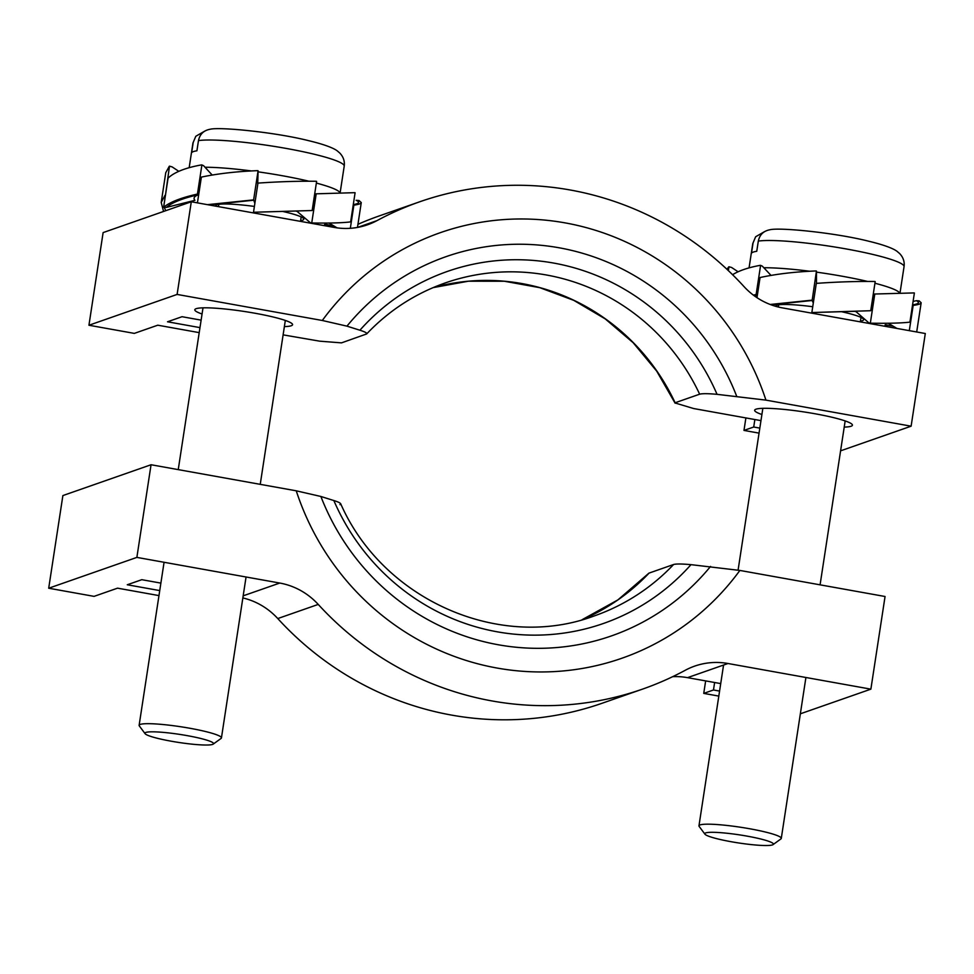 <?xml version="1.0" encoding="UTF-8"?>
<svg xmlns="http://www.w3.org/2000/svg" width="974" height="974" viewBox="0 0 974 974"><rect width="100%" height="100%" fill="white"/><g stroke="black" fill="none" stroke-linecap="round" stroke-linejoin="round"><path stroke-width="1.46" d="M242.855 597.926A69.398 67.303 -109.3 0 1 277.773 618.563L318.23 604.416A69.398 67.303 70.7 0 0 279.769 583.049L243.171 595.832M277.773 618.563A313.494 304.046 70.7 0 0 602.078 703.265L642.536 689.117A313.494 304.046 70.7 0 0 685.221 670.295A69.398 67.303 70.7 0 1 694.669 666.119A69.398 67.303 70.7 0 1 727.992 663.501L870.878 689.154L885.062 596.502L739.875 570.435L690.992 564.652C681.739 563.824 675.944 563.788 673.594 564.506A211.005 204.65 -109.3 0 1 594.444 615.86C500.064 651.35 383.086 600.301 340.669 503.716M318.23 604.416A313.494 304.046 70.7 0 0 642.536 689.117M672.657 676.674A69.398 67.303 -109.3 0 1 687.534 677.648L720.723 683.602M714.624 682.506L713.479 689.982L719.579 691.09M713.479 689.982L703.739 693.391L705.651 680.899M718.812 696.093L703.739 693.391M800.348 713.808L870.878 689.154M649.049 573.041L617.918 599.887L582.062 619.732A211.005 204.65 70.7 0 0 649.074 573.089L673.594 564.506M339.95 504.617C341.777 503.741 339.743 502.377 333.839 500.539L320.884 496.472L296.242 490.811L151.055 464.744L136.871 557.396L279.769 583.049M158.969 595.601L117.537 588.162L94.076 596.368L48.7 588.223L62.884 495.571L151.055 464.744M160.88 583.109L141.79 579.688L127.265 584.765L159.736 590.585M48.7 588.223L136.871 557.396M213.221 744.112L221.061 738.438A41.639 4.87 -171.3 0 0 221.439 737.915A41.639 4.87 -171.3 0 0 189.857 728.26A41.639 4.87 -171.3 0 0 139.124 725.313A41.639 4.87 -171.3 0 0 139.319 725.922L145.102 733.69A34.699 4.054 8.7 0 1 187.215 735.638A34.699 4.054 8.7 0 1 213.221 744.112A34.699 4.054 8.7 0 1 178.619 742.431A34.699 4.054 8.7 0 1 145.102 733.69M198.477 140.597A76.508 8.949 8.7 0 1 283.714 147.987A76.508 8.949 8.7 0 1 344.212 166.14C344.845 161.185 343.384 156.826 339.816 153.076L337.442 151.031C335.64 149.509 329.017 145.528 308.88 140.731C275.52 132.245 219.296 126.705 209.97 129.286C203.651 130.467 199.828 134.229 198.477 140.597L196.906 150.812A76.508 8.949 -171.3 0 0 191.647 152.65L193.205 142.435L195.798 136.275L204.723 131.125M314.699 193.85L316.197 193.814L311.741 222.936L310.256 222.656L297.046 211.346A68.533 8.023 8.7 0 0 295.609 211.017L253.508 212.259L257.952 183.1C278.893 181.651 298.275 181.042 316.1 181.274A98.885 11.566 8.7 0 1 316.611 181.383L312.155 210.518L253.715 212.247A98.885 11.566 -171.3 0 0 253.496 212.222M337.101 227.879L328.993 223.046M353.209 205.076L353.866 205.149L350.323 228.318M325.231 225.81L325.024 224.495A68.533 8.023 8.7 0 1 324.512 224.629M326.911 226.114L324.975 224.824M186.351 202.689L187.568 203.067M164.801 199.585L163.863 205.709M164.216 207.304L165.75 210.701M198.696 194.666C194.301 196.188 193.047 198.075 194.922 200.327L166.371 207.413C172.203 202.446 182.99 198.172 198.696 194.617M198.72 194.447L197.442 194.057L201.898 164.935A98.885 11.566 8.7 0 0 201.435 164.91C185.425 167.808 174.309 172.203 168.076 178.108L163.62 207.231L166.371 207.413M310.73 210.554L312.155 210.518M311.57 222.936L311.923 222.973C329.395 223.277 342.3 222.912 350.64 221.889L355.096 192.767A98.885 11.566 8.7 0 0 354.877 192.669L316.197 193.814M353.282 204.613L354.025 204.479C359.272 203.432 359.966 202.032 356.131 200.315L359.004 200.51L361.269 202.58L357.47 227.441M325.024 224.495A68.533 8.023 8.7 0 0 325.462 224.361L333.753 225.883M353.866 205.149C358.615 204.491 361.074 203.639 361.269 202.58M165.446 195.348L169.488 166.152L172.13 166.895L178.802 171.327M165.032 195.275L161.209 202.446L165.763 172.666L169.342 166.201A98.885 11.566 8.7 0 1 169.488 166.152M201.898 164.935L203.59 165.702L212.198 175.052M254.859 203.335L253.63 199.877L258.086 170.754L257.696 184.78M197.43 202.872L201.375 177.098C218.006 173.603 236.719 171.461 257.489 170.669A98.885 11.566 8.7 0 1 258.086 170.754M253.751 200.206L208.728 204.893M197.442 194.057C181.127 197.71 169.878 202.105 163.681 207.218A98.885 11.566 -171.3 0 0 163.62 207.231M253.63 199.877L207.438 204.662M161.209 202.446L163.559 211.468M215.717 206.159A44.585 5.211 8.7 0 1 215.644 205.733A44.585 5.211 8.7 0 1 254.384 206.439M282.484 211.395A44.585 5.211 8.7 0 1 303.791 219.223A44.585 5.211 8.7 0 1 300.589 220.623M773.076 844.604L780.904 838.931A41.639 4.87 -171.3 0 0 781.282 838.407A41.639 4.87 -171.3 0 0 740.861 827.291A41.639 4.87 -171.3 0 0 698.967 825.806A41.639 4.87 -171.3 0 0 699.162 826.415L704.945 834.182A34.699 4.054 8.7 0 1 739.692 834.901A34.699 4.054 8.7 0 1 773.076 844.604A34.699 4.054 8.7 0 1 731.097 841.706A34.699 4.054 8.7 0 1 704.945 834.182M758.32 241.089A76.508 8.949 8.7 0 1 843.557 248.48A76.508 8.949 8.7 0 1 904.055 266.632C904.7 261.677 903.227 257.319 899.659 253.581L897.285 251.535C895.496 250.001 888.86 246.032 868.723 241.223C835.363 232.737 779.151 227.198 769.825 229.779C763.506 230.96 759.671 234.734 758.32 241.089L756.749 251.304A76.508 8.949 -171.3 0 0 751.49 253.143L753.048 242.928L755.641 236.767L764.566 231.617M757.37 295.134L755.008 296.303M757.382 295.073L754.314 295.804M813.302 302.987L812.146 300.491L771.018 304.777M812.146 300.491L816.443 271.04A98.885 11.566 8.7 0 0 815.835 270.955C795.088 271.783 776.497 273.974 760.061 277.529L756.981 297.667M873.276 294.075L874.786 294.014L870.33 323.137L868.881 322.881L856.024 311.643A68.533 8.023 8.7 0 0 854.575 311.315L812.06 312.544A98.885 11.566 -171.3 0 0 811.853 312.496L811.866 312.544M869.344 310.767L870.732 310.718L875.188 281.596A98.885 11.566 8.7 0 0 874.664 281.486C856.682 281.267 837.226 281.888 816.309 283.373L811.853 312.496M896.957 328.445L888.264 323.246M912.504 305.325L913.174 305.398L909.302 330.661M728.382 270.638L728.978 266.766L731.632 267.497L738.097 271.77M726.933 269.274L728.832 266.815A98.885 11.566 8.7 0 1 728.978 266.766M757.407 294.878L756.141 294.501L760.597 265.378L762.325 266.146L771.018 275.411M732.582 274.705C739.059 270.662 748.251 267.546 760.134 265.354A98.885 11.566 8.7 0 1 760.597 265.378M816.443 271.04L816.48 283.361M870.172 323.149L870.513 323.185C888.154 323.478 901.291 323.124 909.923 322.138L914.379 293.016A98.885 11.566 8.7 0 0 914.148 292.918L874.786 294.014M912.565 304.886L914.038 304.631C919.018 303.62 919.785 302.305 916.339 300.686L913.088 301.453M913.174 305.398C918.299 304.728 920.966 303.851 921.161 302.768L919.2 300.881L916.339 300.686M887.314 326.704L885.135 324.902A68.533 8.023 8.7 0 0 885.549 324.768L893.109 326.144M885.573 326.4L885.086 325.243M811.987 300.162L770.215 304.472M756.141 294.501L753.413 295.134M870.732 310.718L812.072 312.532M775.487 306.25A44.585 5.211 8.7 0 1 775.487 306.226A44.585 5.211 8.7 0 1 776.899 305.203A44.585 5.211 8.7 0 1 812.73 306.725M841.146 311.631A44.585 5.211 8.7 0 1 863.634 319.716A44.585 5.211 8.7 0 1 860.444 321.116M357.945 224.312A313.494 304.046 70.7 0 1 379.178 215.948L419.636 201.813A313.494 304.046 70.7 0 1 743.941 286.514A69.398 67.303 70.7 0 0 782.402 307.881L925.3 333.522L911.116 426.186L765.929 400.119A260.07 252.242 70.7 0 0 565.151 222.888A260.07 252.242 70.7 0 0 322.309 320.483L346.951 326.144L359.905 330.223C365.08 331.854 367.332 333.096 366.65 333.948L341.497 342.872L319.679 341.168L283.117 334.861M419.636 201.813A313.494 304.046 70.7 0 0 376.962 220.635L357.519 227.429M191.294 201.764L177.11 294.428L88.938 325.243L103.122 232.591L191.294 201.764L334.192 227.417A69.398 67.303 70.7 0 0 367.515 224.799A69.398 67.303 70.7 0 0 376.962 220.635M202.056 314.005A49.443 5.783 8.7 0 1 194.812 309.744A49.443 5.783 8.7 0 1 196.139 308.685A49.443 5.783 8.7 0 1 249.843 312.35A49.443 5.783 8.7 0 1 292.565 324.707A49.443 5.783 8.7 0 1 291.226 325.754A49.443 5.783 8.7 0 1 284.371 326.607M761.899 414.51A49.443 5.783 8.7 0 1 754.655 410.237A49.443 5.783 8.7 0 1 755.994 409.19A49.443 5.783 8.7 0 1 809.698 412.842A49.443 5.783 8.7 0 1 852.408 425.2A49.443 5.783 8.7 0 1 851.081 426.259A49.443 5.783 8.7 0 1 844.227 427.099M760.962 420.634L693.658 408.544L674.982 402.944M177.11 294.428L322.309 320.483M199.207 332.633L157.776 325.194L134.315 333.388L88.938 325.243M201.119 320.142L182.028 316.708L167.516 321.785L199.974 327.617M675.116 403.212L656.695 371.118L633.173 342.726L605.244 318.9L573.796 300.357L539.791 287.671L504.264 281.23L468.336 281.218L433.077 287.634A211.005 204.65 70.7 0 1 675.128 402.761L699.649 394.19C702.412 393.472 708.208 393.52 717.047 394.336L765.929 400.119M754.862 419.538L753.718 427.014L759.817 428.11M753.718 427.014L743.978 430.423L745.889 417.931M759.05 433.126L743.978 430.423M840.586 450.84L911.116 426.186M687.534 677.648L727.992 663.501M333.839 500.539A221.171 214.499 70.7 0 0 690.992 564.652M710.545 566.418A235.538 228.44 -109.3 0 1 320.884 496.472M296.242 490.811A260.07 252.242 70.7 0 0 497.032 668.042A260.07 252.242 70.7 0 0 739.875 570.435M195.798 136.275L192.949 142.995A76.508 8.949 8.7 0 1 193.205 142.435M340.048 193.108A76.508 8.949 -171.3 0 0 316.355 183.075M308.941 181.225A76.508 8.949 -171.3 0 0 258.159 171.85M251.377 170.937A76.508 8.949 -171.3 0 0 205.015 167.248M749.067 267.874L752.792 243.488A76.508 8.949 8.7 0 1 753.048 242.928M899.818 293.296A76.508 8.949 -171.3 0 0 874.932 283.239M867.591 281.437A76.508 8.949 -171.3 0 0 816.565 272.148M809.686 271.235A76.508 8.949 -171.3 0 0 763.835 267.753M366.65 333.948C388.869 310.584 415.034 293.6 445.167 282.959A211.005 204.65 -109.3 0 1 699.649 394.19M717.047 394.336A221.171 214.499 70.7 0 0 359.905 330.223M346.951 326.144A235.538 228.44 -109.3 0 1 736.612 396.089M218.833 204.333L218.48 206.646M203.006 307.845L178.242 469.626M164.07 562.278L139.124 725.313M301.161 216.934L300.479 221.366M285.321 320.434L260.241 484.346M246.057 576.998L221.439 737.915M192.949 142.995L189.175 167.674M344.212 166.14L340.084 193.108M778.689 304.825L778.348 307.017M762.849 408.337L738.085 570.119M723.56 665.047L698.967 825.806M861.004 317.427L860.322 321.87M845.164 420.938L820.084 584.838M805.912 677.49L781.282 838.407M904.055 266.632L899.976 293.284M752.792 243.488L755.641 236.767M921.161 302.768L916.692 331.988"/></g></svg>
